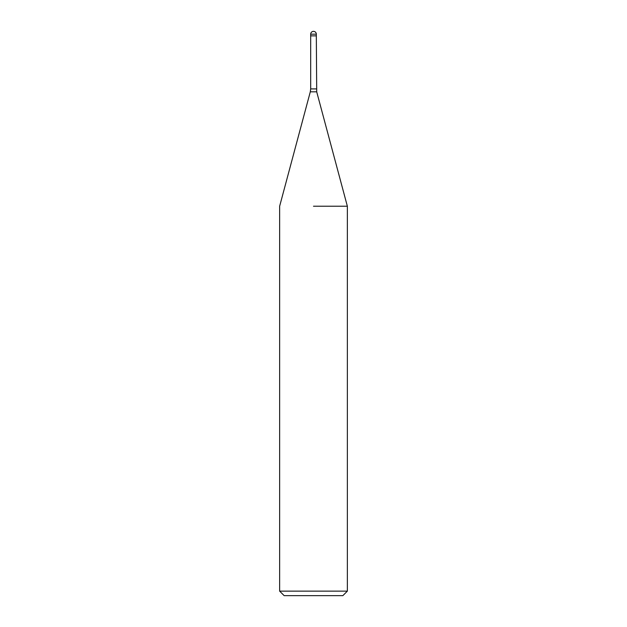 <?xml version="1.0" encoding="UTF-8"?>
<svg xmlns="http://www.w3.org/2000/svg" width="627" height="627" viewBox="0 0 627 627"><rect width="100%" height="100%" fill="white"/><g stroke="black" fill="none" stroke-linecap="round" stroke-linejoin="round"><path stroke-width="0.94" d="M313.5 35.864L316.322 35.864L316.706 91.832L347.358 206.228L347.358 591.136L279.642 591.136L284.156 595.65L342.844 595.65L347.358 591.136M313.5 206.228L347.358 206.228L313.5 206.228M310.678 34.172L316.322 34.172A2.821 2.821 0 0 0 313.5 31.35A2.821 2.821 0 0 0 310.678 34.172L310.678 35.864L314.911 35.864M316.706 91.832L310.294 91.832L310.678 88.909L316.322 88.909M310.294 91.832L279.642 206.228L279.642 591.136M310.678 35.864L310.678 88.909M316.322 34.172L316.322 35.864"/></g></svg>
